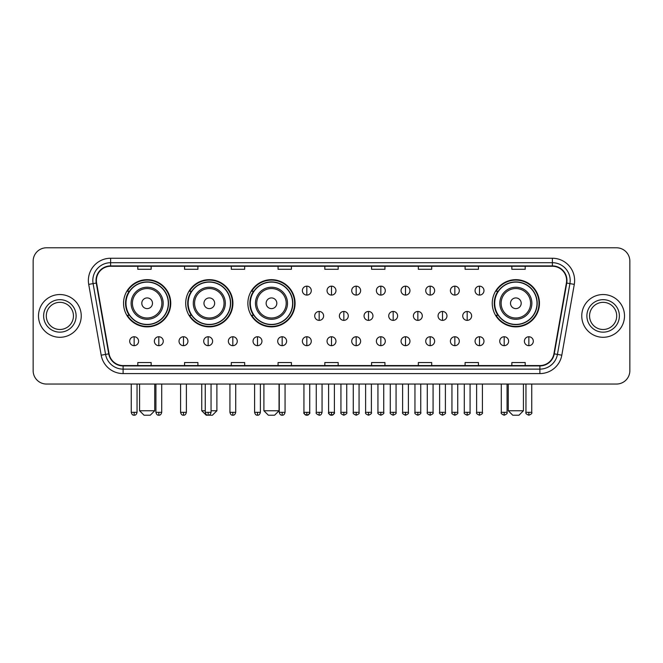 <?xml version="1.0" encoding="UTF-8"?>
<svg xmlns="http://www.w3.org/2000/svg" width="663" height="663" viewBox="0 0 663 663"><rect width="100%" height="100%" fill="white"/><g stroke="black" fill="none" stroke-linecap="round" stroke-linejoin="round"><path stroke-width="0.99" d="M492.253 303.264A23.603 23.603 0 0 0 515.855 326.867A23.603 23.603 0 0 0 539.458 303.264A23.603 23.603 0 0 0 515.855 279.67A23.603 23.603 0 0 0 492.253 303.264M247.871 303.264A23.603 23.603 0 0 0 271.474 326.867A23.603 23.603 0 0 0 295.076 303.264A23.603 23.603 0 0 0 271.474 279.67A23.603 23.603 0 0 0 247.871 303.264M185.706 303.264A23.603 23.603 0 0 0 209.309 326.867A23.603 23.603 0 0 0 232.912 303.264A23.603 23.603 0 0 0 209.309 279.67A23.603 23.603 0 0 0 185.706 303.264M123.542 303.264A23.603 23.603 0 0 0 147.145 326.867A23.603 23.603 0 0 0 170.747 303.264A23.603 23.603 0 0 0 147.145 279.67A23.603 23.603 0 0 0 123.542 303.264M129.202 315.29A21.597 21.597 0 0 1 129.202 291.248M191.367 315.29A21.597 21.597 0 0 1 191.367 291.248M253.531 315.29A21.597 21.597 0 0 1 253.531 291.248M497.913 315.29A21.597 21.597 0 0 1 497.913 291.248M33.15 261.139L33.15 370.683A13.359 13.359 0 0 0 46.509 384.043L616.491 384.043A13.359 13.359 0 0 0 629.85 370.683L629.85 261.139A13.359 13.359 0 0 0 616.491 247.788L46.509 247.788A13.359 13.359 0 0 0 33.15 261.139L33.15 370.683M38.495 315.911A21.373 21.373 0 0 0 59.869 337.293A21.373 21.373 0 0 0 81.242 315.911A21.373 21.373 0 0 0 59.869 294.538A21.373 21.373 0 0 0 38.495 315.911A21.373 21.373 0 0 0 59.869 337.293A21.373 21.373 0 0 0 81.242 315.911A21.373 21.373 0 0 0 59.869 294.538A21.373 21.373 0 0 0 38.495 315.911M581.758 315.911A21.373 21.373 0 0 0 603.131 337.293A21.373 21.373 0 0 0 624.505 315.911A21.373 21.373 0 0 0 603.131 294.538A21.373 21.373 0 0 0 581.758 315.911A21.373 21.373 0 0 0 603.131 337.293A21.373 21.373 0 0 0 624.505 315.911A21.373 21.373 0 0 0 603.131 294.538A21.373 21.373 0 0 0 581.758 315.911M96.384 280.515A14.246 14.246 0 0 1 110.63 266.261L552.37 266.261A14.246 14.246 0 0 1 566.401 282.985L553.92 353.793A14.246 14.246 0 0 1 539.881 365.562L123.119 365.562A14.246 14.246 0 0 1 109.08 353.793L96.599 282.985A14.246 14.246 0 0 1 96.384 280.515M96.027 280.515A14.603 14.603 0 0 0 96.251 283.051L108.732 353.851A14.603 14.603 0 0 0 123.119 365.918L539.881 365.918A14.603 14.603 0 0 0 554.268 353.851L566.749 283.051A14.603 14.603 0 0 0 552.37 265.904L110.63 265.904A14.603 14.603 0 0 0 96.027 280.515M88.709 284.377A22.269 22.269 0 0 1 110.63 258.247L552.37 258.247A22.269 22.269 0 0 1 574.291 284.377L561.81 355.186A22.269 22.269 0 0 1 539.881 373.584L123.119 373.584A22.269 22.269 0 0 1 101.19 355.186L88.709 284.377L93.093 283.607A17.81 17.81 0 0 1 110.63 262.705L552.37 262.705A17.81 17.81 0 0 1 569.907 283.607L557.426 354.407A17.81 17.81 0 0 1 539.881 369.125L123.119 369.125A17.81 17.81 0 0 1 105.574 354.407L93.093 283.607A17.81 17.81 0 0 1 92.82 280.515M616.491 247.788L46.509 247.788M46.509 384.043L616.491 384.043M629.85 370.683L629.85 261.139M554.268 353.851L557.426 354.407L569.907 283.607L574.291 284.377M324.82 266.261L324.82 269.277L338.18 269.277L338.18 266.261M278.062 266.261L278.062 269.277L291.422 269.277L291.422 266.261M231.304 266.261L231.304 269.277L244.664 269.277L244.664 266.261M184.554 266.261L184.554 269.277L197.914 269.277L197.914 266.261M137.796 266.261L137.796 269.277L151.156 269.277L151.156 266.261M371.578 266.261L371.578 269.277L384.938 269.277L384.938 266.261M418.336 266.261L418.336 269.277L431.696 269.277L431.696 266.261M465.086 266.261L465.086 269.277L478.446 269.277L478.446 266.261M511.844 266.261L511.844 269.277L525.204 269.277L525.204 266.261M338.18 365.562L338.18 362.553L324.82 362.553L324.82 365.562M291.422 365.562L291.422 362.553L278.062 362.553L278.062 365.562M244.664 365.562L244.664 362.553L231.304 362.553L231.304 365.562M197.914 365.562L197.914 362.553L184.554 362.553L184.554 365.562M151.156 365.562L151.156 362.553L137.796 362.553L137.796 365.562M384.938 365.562L384.938 362.553L371.578 362.553L371.578 365.562M431.696 365.562L431.696 362.553L418.336 362.553L418.336 365.562M478.446 365.562L478.446 362.553L465.086 362.553L465.086 365.562M525.204 365.562L525.204 362.553L511.844 362.553L511.844 365.562M73.444 315.911A13.575 13.575 0 0 0 59.869 302.345A13.575 13.575 0 0 0 46.294 315.911A13.575 13.575 0 0 0 59.869 329.486A13.575 13.575 0 0 0 73.444 315.911A13.575 13.575 0 0 1 59.869 329.486A13.575 13.575 0 0 1 46.294 315.911M150.261 415.212L144.028 415.212L139.578 410.762L154.719 410.762L150.261 415.212M152.49 303.264A5.345 5.345 0 0 0 147.145 297.927A5.345 5.345 0 0 0 141.799 303.264A5.345 5.345 0 0 0 147.145 308.61A5.345 5.345 0 0 0 152.49 303.264M163.181 303.264A16.028 16.028 0 0 0 147.145 287.236A16.028 16.028 0 0 0 131.117 303.264A16.028 16.028 0 0 0 147.145 319.301A16.028 16.028 0 0 0 163.181 303.264A16.028 16.028 0 0 1 147.145 319.301A16.028 16.028 0 0 1 131.117 303.264M168.294 303.264A21.15 21.15 0 0 0 147.145 282.115A21.15 21.15 0 0 0 125.995 303.264A21.15 21.15 0 0 0 147.145 324.422A21.15 21.15 0 0 0 168.294 303.264M170.3 303.264A23.155 23.155 0 0 1 127.354 315.29L129.5 315.29A21.349 21.349 0 0 0 161.275 319.276A21.349 21.349 0 0 0 161.275 287.261A21.349 21.349 0 0 0 129.5 291.248L127.354 291.248A23.155 23.155 0 0 1 170.3 303.264M211.049 410.762L216.884 410.762L212.425 415.212L206.193 415.212L201.743 410.762L205.257 410.762M214.655 303.264A5.345 5.345 0 0 0 209.309 297.927A5.345 5.345 0 0 0 203.964 303.264A5.345 5.345 0 0 0 209.309 308.61A5.345 5.345 0 0 0 214.655 303.264M225.337 303.264A16.028 16.028 0 0 0 209.309 287.236A16.028 16.028 0 0 0 193.281 303.264A16.028 16.028 0 0 0 209.309 319.301A16.028 16.028 0 0 0 225.337 303.264A16.028 16.028 0 0 1 209.309 319.301A16.028 16.028 0 0 1 193.281 303.264M230.459 303.264A21.15 21.15 0 0 0 209.309 282.115A21.15 21.15 0 0 0 188.159 303.264A21.15 21.15 0 0 0 209.309 324.422A21.15 21.15 0 0 0 230.459 303.264M232.464 303.264A23.155 23.155 0 0 1 189.519 315.29L191.665 315.29A21.349 21.349 0 0 0 223.439 319.276A21.349 21.349 0 0 0 223.439 287.261A21.349 21.349 0 0 0 191.665 291.248L189.519 291.248A23.155 23.155 0 0 1 232.464 303.264M274.59 415.212L268.358 415.212L263.907 410.762L279.04 410.762L274.59 415.212M276.819 303.264A5.345 5.345 0 0 0 271.474 297.927A5.345 5.345 0 0 0 266.128 303.264A5.345 5.345 0 0 0 271.474 308.61A5.345 5.345 0 0 0 276.819 303.264M287.502 303.264A16.028 16.028 0 0 0 271.474 287.236A16.028 16.028 0 0 0 255.446 303.264A16.028 16.028 0 0 0 271.474 319.301A16.028 16.028 0 0 0 287.502 303.264A16.028 16.028 0 0 1 271.474 319.301A16.028 16.028 0 0 1 255.446 303.264M292.623 303.264A21.15 21.15 0 0 0 271.474 282.115A21.15 21.15 0 0 0 250.324 303.264A21.15 21.15 0 0 0 271.474 324.422A21.15 21.15 0 0 0 292.623 303.264M294.629 303.264A23.155 23.155 0 0 1 251.683 315.29L253.83 315.29A21.349 21.349 0 0 0 285.604 319.276A21.349 21.349 0 0 0 285.604 287.261A21.349 21.349 0 0 0 253.83 291.248L251.683 291.248A23.155 23.155 0 0 1 294.629 303.264M518.972 415.212L512.739 415.212L508.281 410.762L523.422 410.762L518.972 415.212M521.201 303.264A5.345 5.345 0 0 0 515.855 297.927A5.345 5.345 0 0 0 510.51 303.264A5.345 5.345 0 0 0 515.855 308.61A5.345 5.345 0 0 0 521.201 303.264M531.883 303.264A16.028 16.028 0 0 0 515.855 287.236A16.028 16.028 0 0 0 499.819 303.264A16.028 16.028 0 0 0 515.855 319.301A16.028 16.028 0 0 0 531.883 303.264A16.028 16.028 0 0 1 515.855 319.301A16.028 16.028 0 0 1 499.819 303.264M537.005 303.264A21.15 21.15 0 0 0 515.855 282.115A21.15 21.15 0 0 0 494.706 303.264A21.15 21.15 0 0 0 515.855 324.422A21.15 21.15 0 0 0 537.005 303.264M539.011 303.264A23.155 23.155 0 0 1 496.065 315.29L498.211 315.29A21.349 21.349 0 0 0 529.977 319.276A21.349 21.349 0 0 0 529.977 287.261A21.349 21.349 0 0 0 498.211 291.248L496.065 291.248A23.155 23.155 0 0 1 539.011 303.264M616.706 315.911A13.575 13.575 0 0 0 603.131 302.345A13.575 13.575 0 0 0 589.556 315.911A13.575 13.575 0 0 0 603.131 329.486A13.575 13.575 0 0 0 616.706 315.911A13.575 13.575 0 0 1 603.131 329.486A13.575 13.575 0 0 1 589.556 315.911M306.828 286.167A4.45 4.45 0 0 0 302.378 290.618A4.45 4.45 0 0 0 306.828 295.076A4.45 4.45 0 0 0 311.287 290.618A4.45 4.45 0 0 0 306.828 286.167L306.828 295.076A4.45 4.45 0 0 0 311.287 290.618A4.45 4.45 0 0 0 306.828 286.167M331.5 286.167A4.45 4.45 0 0 0 327.05 290.618A4.45 4.45 0 0 0 331.5 295.076A4.45 4.45 0 0 0 335.95 290.618A4.45 4.45 0 0 0 331.5 286.167L331.5 295.076A4.45 4.45 0 0 0 335.95 290.618A4.45 4.45 0 0 0 331.5 286.167M356.172 286.167A4.45 4.45 0 0 0 351.713 290.618A4.45 4.45 0 0 0 356.172 295.076A4.45 4.45 0 0 0 360.622 290.618A4.45 4.45 0 0 0 356.172 286.167L356.172 295.076A4.45 4.45 0 0 0 360.622 290.618A4.45 4.45 0 0 0 356.172 286.167M380.835 286.167A4.45 4.45 0 0 0 376.385 290.618A4.45 4.45 0 0 0 380.835 295.076A4.45 4.45 0 0 0 385.294 290.618A4.45 4.45 0 0 0 380.835 286.167L380.835 295.076A4.45 4.45 0 0 0 385.294 290.618A4.45 4.45 0 0 0 380.835 286.167M405.507 286.167A4.45 4.45 0 0 0 401.057 290.618A4.45 4.45 0 0 0 405.507 295.076A4.45 4.45 0 0 0 409.958 290.618A4.45 4.45 0 0 0 405.507 286.167L405.507 295.076A4.45 4.45 0 0 0 409.958 290.618A4.45 4.45 0 0 0 405.507 286.167M430.179 286.167A4.45 4.45 0 0 0 425.729 290.618A4.45 4.45 0 0 0 430.179 295.076A4.45 4.45 0 0 0 434.63 290.618A4.45 4.45 0 0 0 430.179 286.167L430.179 295.076A4.45 4.45 0 0 0 434.63 290.618A4.45 4.45 0 0 0 430.179 286.167M454.851 286.167A4.45 4.45 0 0 0 450.392 290.618A4.45 4.45 0 0 0 454.851 295.076A4.45 4.45 0 0 0 459.302 290.618A4.45 4.45 0 0 0 454.851 286.167L454.851 295.076A4.45 4.45 0 0 0 459.302 290.618A4.45 4.45 0 0 0 454.851 286.167M479.515 286.167A4.45 4.45 0 0 0 475.064 290.618A4.45 4.45 0 0 0 479.515 295.076A4.45 4.45 0 0 0 483.973 290.618A4.45 4.45 0 0 0 479.515 286.167L479.515 295.076A4.45 4.45 0 0 0 483.973 290.618A4.45 4.45 0 0 0 479.515 286.167M319.168 311.461A4.45 4.45 0 0 0 314.71 315.911A4.45 4.45 0 0 0 319.168 320.37A4.45 4.45 0 0 0 323.619 315.911A4.45 4.45 0 0 0 319.168 311.461L319.168 320.37A4.45 4.45 0 0 0 323.619 315.911A4.45 4.45 0 0 0 319.168 311.461M343.832 311.461A4.45 4.45 0 0 0 339.381 315.911A4.45 4.45 0 0 0 343.832 320.37A4.45 4.45 0 0 0 348.29 315.911A4.45 4.45 0 0 0 343.832 311.461L343.832 320.37A4.45 4.45 0 0 0 348.29 315.911A4.45 4.45 0 0 0 343.832 311.461M368.504 311.461A4.45 4.45 0 0 0 364.053 315.911A4.45 4.45 0 0 0 368.504 320.37A4.45 4.45 0 0 0 372.954 315.911A4.45 4.45 0 0 0 368.504 311.461L368.504 320.37A4.45 4.45 0 0 0 372.954 315.911A4.45 4.45 0 0 0 368.504 311.461M393.176 311.461A4.45 4.45 0 0 0 388.717 315.911A4.45 4.45 0 0 0 393.176 320.37A4.45 4.45 0 0 0 397.626 315.911A4.45 4.45 0 0 0 393.176 311.461L393.176 320.37A4.45 4.45 0 0 0 397.626 315.911A4.45 4.45 0 0 0 393.176 311.461M417.847 311.461A4.45 4.45 0 0 0 413.389 315.911A4.45 4.45 0 0 0 417.847 320.37A4.45 4.45 0 0 0 422.298 315.911A4.45 4.45 0 0 0 417.847 311.461L417.847 320.37A4.45 4.45 0 0 0 422.298 315.911A4.45 4.45 0 0 0 417.847 311.461M442.511 311.461A4.45 4.45 0 0 0 438.061 315.911A4.45 4.45 0 0 0 442.511 320.37A4.45 4.45 0 0 0 446.97 315.911A4.45 4.45 0 0 0 442.511 311.461L442.511 320.37A4.45 4.45 0 0 0 446.97 315.911A4.45 4.45 0 0 0 442.511 311.461M467.183 311.461A4.45 4.45 0 0 0 462.733 315.911A4.45 4.45 0 0 0 467.183 320.37A4.45 4.45 0 0 0 471.633 315.911A4.45 4.45 0 0 0 467.183 311.461L467.183 320.37A4.45 4.45 0 0 0 471.633 315.911A4.45 4.45 0 0 0 467.183 311.461M134.141 336.754A4.45 4.45 0 0 0 129.691 341.205A4.45 4.45 0 0 0 134.141 345.663A4.45 4.45 0 0 0 138.6 341.205A4.45 4.45 0 0 0 134.141 336.754L134.141 345.663A4.45 4.45 0 0 0 138.6 341.205A4.45 4.45 0 0 0 134.141 336.754M158.813 336.754A4.45 4.45 0 0 0 154.363 341.205A4.45 4.45 0 0 0 158.813 345.663A4.45 4.45 0 0 0 163.264 341.205A4.45 4.45 0 0 0 158.813 336.754L158.813 345.663A4.45 4.45 0 0 0 163.264 341.205A4.45 4.45 0 0 0 158.813 336.754M183.485 336.754A4.45 4.45 0 0 0 179.027 341.205A4.45 4.45 0 0 0 183.485 345.663A4.45 4.45 0 0 0 187.936 341.205A4.45 4.45 0 0 0 183.485 336.754L183.485 345.663A4.45 4.45 0 0 0 187.936 341.205A4.45 4.45 0 0 0 183.485 336.754M208.149 336.754A4.45 4.45 0 0 0 203.698 341.205A4.45 4.45 0 0 0 208.149 345.663A4.45 4.45 0 0 0 212.608 341.205A4.45 4.45 0 0 0 208.149 336.754L208.149 345.663A4.45 4.45 0 0 0 212.608 341.205A4.45 4.45 0 0 0 208.149 336.754M232.821 336.754A4.45 4.45 0 0 0 228.37 341.205A4.45 4.45 0 0 0 232.821 345.663A4.45 4.45 0 0 0 237.271 341.205A4.45 4.45 0 0 0 232.821 336.754L232.821 345.663A4.45 4.45 0 0 0 237.271 341.205A4.45 4.45 0 0 0 232.821 336.754M257.493 336.754A4.45 4.45 0 0 0 253.042 341.205A4.45 4.45 0 0 0 257.493 345.663A4.45 4.45 0 0 0 261.943 341.205A4.45 4.45 0 0 0 257.493 336.754L257.493 345.663A4.45 4.45 0 0 0 261.943 341.205A4.45 4.45 0 0 0 257.493 336.754M282.165 336.754A4.45 4.45 0 0 0 277.706 341.205A4.45 4.45 0 0 0 282.165 345.663A4.45 4.45 0 0 0 286.615 341.205A4.45 4.45 0 0 0 282.165 336.754L282.165 345.663A4.45 4.45 0 0 0 286.615 341.205A4.45 4.45 0 0 0 282.165 336.754M306.828 336.754A4.45 4.45 0 0 0 302.378 341.205A4.45 4.45 0 0 0 306.828 345.663A4.45 4.45 0 0 0 311.287 341.205A4.45 4.45 0 0 0 306.828 336.754L306.828 345.663A4.45 4.45 0 0 0 311.287 341.205A4.45 4.45 0 0 0 306.828 336.754M331.5 336.754A4.45 4.45 0 0 0 327.05 341.205A4.45 4.45 0 0 0 331.5 345.663A4.45 4.45 0 0 0 335.95 341.205A4.45 4.45 0 0 0 331.5 336.754L331.5 345.663A4.45 4.45 0 0 0 335.95 341.205A4.45 4.45 0 0 0 331.5 336.754M356.172 336.754A4.45 4.45 0 0 0 351.713 341.205A4.45 4.45 0 0 0 356.172 345.663A4.45 4.45 0 0 0 360.622 341.205A4.45 4.45 0 0 0 356.172 336.754L356.172 345.663A4.45 4.45 0 0 0 360.622 341.205A4.45 4.45 0 0 0 356.172 336.754M380.835 336.754A4.45 4.45 0 0 0 376.385 341.205A4.45 4.45 0 0 0 380.835 345.663A4.45 4.45 0 0 0 385.294 341.205A4.45 4.45 0 0 0 380.835 336.754L380.835 345.663A4.45 4.45 0 0 0 385.294 341.205A4.45 4.45 0 0 0 380.835 336.754M405.507 336.754A4.45 4.45 0 0 0 401.057 341.205A4.45 4.45 0 0 0 405.507 345.663A4.45 4.45 0 0 0 409.958 341.205A4.45 4.45 0 0 0 405.507 336.754L405.507 345.663A4.45 4.45 0 0 0 409.958 341.205A4.45 4.45 0 0 0 405.507 336.754M430.179 336.754A4.45 4.45 0 0 0 425.729 341.205A4.45 4.45 0 0 0 430.179 345.663A4.45 4.45 0 0 0 434.63 341.205A4.45 4.45 0 0 0 430.179 336.754L430.179 345.663A4.45 4.45 0 0 0 434.63 341.205A4.45 4.45 0 0 0 430.179 336.754M454.851 336.754A4.45 4.45 0 0 0 450.392 341.205A4.45 4.45 0 0 0 454.851 345.663A4.45 4.45 0 0 0 459.302 341.205A4.45 4.45 0 0 0 454.851 336.754L454.851 345.663A4.45 4.45 0 0 0 459.302 341.205A4.45 4.45 0 0 0 454.851 336.754M479.515 336.754A4.45 4.45 0 0 0 475.064 341.205A4.45 4.45 0 0 0 479.515 345.663A4.45 4.45 0 0 0 483.973 341.205A4.45 4.45 0 0 0 479.515 336.754L479.515 345.663A4.45 4.45 0 0 0 483.973 341.205A4.45 4.45 0 0 0 479.515 336.754M504.187 336.754A4.45 4.45 0 0 0 499.736 341.205A4.45 4.45 0 0 0 504.187 345.663A4.45 4.45 0 0 0 508.637 341.205A4.45 4.45 0 0 0 504.187 336.754L504.187 345.663A4.45 4.45 0 0 0 508.637 341.205A4.45 4.45 0 0 0 504.187 336.754M528.859 336.754A4.45 4.45 0 0 0 524.4 341.205A4.45 4.45 0 0 0 528.859 345.663A4.45 4.45 0 0 0 533.309 341.205A4.45 4.45 0 0 0 528.859 336.754L528.859 345.663A4.45 4.45 0 0 0 533.309 341.205A4.45 4.45 0 0 0 528.859 336.754M552.37 258.247L552.37 265.904M93.093 283.607L96.251 283.051M123.119 373.584L123.119 365.918M539.881 365.918L539.881 373.584M101.19 355.186L108.732 353.851M566.749 283.051L569.907 283.607M110.63 258.247L110.63 265.904M557.426 354.407L561.81 355.186M76.112 315.911A16.244 16.244 0 0 0 59.869 299.668A16.244 16.244 0 0 0 43.625 315.911A16.244 16.244 0 0 0 59.869 332.163A16.244 16.244 0 0 0 76.112 315.911M161.871 303.264A14.727 14.727 0 0 0 147.145 288.538A14.727 14.727 0 0 0 132.418 303.264A14.727 14.727 0 0 0 147.145 317.991A14.727 14.727 0 0 0 161.871 303.264M224.036 303.264A14.727 14.727 0 0 0 209.309 288.538A14.727 14.727 0 0 0 194.582 303.264A14.727 14.727 0 0 0 209.309 317.991A14.727 14.727 0 0 0 224.036 303.264M286.201 303.264A14.727 14.727 0 0 0 271.474 288.538A14.727 14.727 0 0 0 256.747 303.264A14.727 14.727 0 0 0 271.474 317.991A14.727 14.727 0 0 0 286.201 303.264M530.582 303.264A14.727 14.727 0 0 0 515.855 288.538A14.727 14.727 0 0 0 501.129 303.264A14.727 14.727 0 0 0 515.855 317.991A14.727 14.727 0 0 0 530.582 303.264M619.375 315.911A16.244 16.244 0 0 0 603.131 299.668A16.244 16.244 0 0 0 586.888 315.911A16.244 16.244 0 0 0 603.131 332.163A16.244 16.244 0 0 0 619.375 315.911M319.168 412.32L316.268 412.32C315.687 413.248 316.649 414.209 319.168 415.212L319.168 412.32L322.061 412.32L322.061 384.043M343.832 412.32L340.939 412.32C340.351 413.248 341.321 414.209 343.832 415.212L343.832 412.32L346.732 412.32L346.732 384.043M368.504 412.32L365.611 412.32C365.023 413.248 365.984 414.209 368.504 415.212L368.504 412.32L371.396 412.32L371.396 384.043M393.176 412.32L390.283 412.32C389.695 413.248 390.656 414.209 393.176 415.212L393.176 412.32L396.068 412.32L396.068 384.043M417.847 412.32L414.947 412.32C414.358 413.248 415.328 414.209 417.847 415.212L417.847 412.32L420.74 412.32L420.74 384.043M442.511 412.32L439.619 412.32C439.03 413.248 440 414.209 442.511 415.212L442.511 412.32L445.403 412.32L445.403 384.043M467.183 412.32L464.291 412.32C463.702 413.248 464.664 414.209 467.183 415.212L467.183 412.32L470.075 412.32L470.075 384.043M134.141 412.32L131.249 412.32C131.755 414.383 132.716 415.353 134.141 415.212L134.141 412.32L137.042 412.32L137.042 384.043M158.813 412.32L155.921 412.32C156.427 414.383 157.388 415.353 158.813 415.212L158.813 412.32L161.706 412.32L161.706 384.043M183.485 412.32L180.585 412.32C181.09 414.383 182.06 415.353 183.485 415.212L183.485 412.32L186.378 412.32L186.378 384.043M208.149 412.32L205.257 412.32C205.762 414.383 206.732 415.353 208.149 415.212L208.149 412.32L211.049 412.32L211.049 384.043M232.821 412.32L229.928 412.32C230.434 414.383 231.395 415.353 232.821 415.212L232.821 412.32L235.713 412.32L235.713 384.043M257.493 412.32L254.6 412.32C255.106 414.383 256.067 415.353 257.493 415.212L257.493 412.32L260.385 412.32L260.385 384.043M282.165 412.32L279.264 412.32C279.769 414.383 280.739 415.353 282.165 415.212L282.165 412.32L285.057 412.32L285.057 384.043M306.828 412.32L303.936 412.32C303.347 413.248 304.317 414.209 306.828 415.212L306.828 412.32L309.729 412.32C310.309 413.248 309.348 414.209 306.828 415.212C305.403 415.353 304.441 414.383 303.936 412.32L303.936 384.043M331.5 412.32L328.608 412.32C328.019 413.248 328.981 414.209 331.5 415.212L331.5 412.32L334.392 412.32C334.981 413.248 334.019 414.209 331.5 415.212C330.075 415.353 329.113 414.383 328.608 412.32L328.608 384.043M356.172 412.32L353.271 412.32C352.691 413.248 353.652 414.209 356.172 415.212L356.172 412.32L359.064 412.32L359.064 384.043L359.064 412.32C359.653 413.248 358.683 414.209 356.172 415.212M380.835 412.32L377.943 412.32L377.943 384.043L377.943 412.32C377.355 413.248 378.324 414.209 380.835 415.212L380.835 412.32L383.736 412.32L383.736 384.043M405.507 412.32L402.615 412.32C402.027 413.248 402.988 414.209 405.507 415.212L405.507 412.32L408.4 412.32L408.4 384.043M430.179 412.32L427.287 412.32C426.699 413.248 427.66 414.209 430.179 415.212L430.179 412.32L433.072 412.32L433.072 384.043M454.851 412.32L451.951 412.32C451.362 413.248 452.332 414.209 454.851 415.212L454.851 412.32L457.743 412.32L457.743 384.043M479.515 412.32L476.622 412.32C476.034 413.248 477.004 414.209 479.515 415.212L479.515 412.32L482.415 412.32L482.415 384.043M504.187 412.32L501.294 412.32C500.706 413.248 501.667 414.209 504.187 415.212L504.187 412.32L507.079 412.32L507.079 384.043M528.859 412.32L525.958 412.32C525.378 413.248 526.339 414.209 528.859 415.212L528.859 412.32L531.751 412.32L531.751 384.043M154.719 384.043L154.719 410.762M139.578 384.043L139.578 410.762M216.884 384.043L216.884 410.762M201.743 384.043L201.743 410.762M279.04 384.043L279.04 410.762M263.907 384.043L263.907 410.762M523.422 384.043L523.422 410.762M508.281 384.043L508.281 410.762M316.268 412.32L316.268 384.043M322.061 412.32C321.555 414.383 320.594 415.353 319.168 415.212M340.939 412.32L340.939 384.043M346.732 412.32C347.313 413.248 346.351 414.209 343.832 415.212M365.611 412.32L365.611 384.043M371.396 412.32C371.984 413.248 371.023 414.209 368.504 415.212M390.283 412.32L390.283 384.043M396.068 412.32C396.656 413.248 395.687 414.209 393.176 415.212M414.947 412.32L414.947 384.043M420.74 412.32C421.328 413.248 420.359 414.209 417.847 415.212M439.619 412.32L439.619 384.043M445.403 412.32C445.992 413.248 445.03 414.209 442.511 415.212M464.291 412.32L464.291 384.043M470.075 412.32C470.664 413.248 469.702 414.209 467.183 415.212M131.249 412.32L131.249 384.043M137.042 412.32C136.537 414.383 135.567 415.353 134.141 415.212M155.921 412.32L155.921 384.043M161.706 412.32C161.2 414.383 160.239 415.353 158.813 415.212M180.585 412.32L180.585 384.043M186.378 412.32C185.872 414.383 184.911 415.353 183.485 415.212M205.257 412.32L205.257 384.043M211.049 412.32C210.544 414.383 209.574 415.353 208.149 415.212M229.928 412.32L229.928 384.043M235.713 412.32C235.208 414.383 234.246 415.353 232.821 415.212M254.6 412.32L254.6 384.043M260.385 412.32C259.879 414.383 258.918 415.353 257.493 415.212M279.264 412.32L279.264 384.043M285.057 412.32C284.551 414.383 283.582 415.353 282.165 415.212M306.828 415.212C308.254 415.353 309.223 414.383 309.729 412.32L309.729 384.043M331.5 415.212C332.925 415.353 333.887 414.383 334.392 412.32L334.392 384.043M353.271 412.32L353.271 384.043M383.736 412.32C384.325 413.248 383.355 414.209 380.835 415.212M402.615 412.32L402.615 384.043M408.4 412.32C408.988 413.248 408.027 414.209 405.507 415.212M427.287 412.32L427.287 384.043M433.072 412.32C433.66 413.248 432.699 414.209 430.179 415.212M451.951 412.32L451.951 384.043M457.743 412.32C458.332 413.248 457.362 414.209 454.851 415.212M476.622 412.32L476.622 384.043M482.415 412.32C482.995 413.248 482.034 414.209 479.515 415.212M501.294 412.32L501.294 384.043M507.079 412.32C507.667 413.248 506.706 414.209 504.187 415.212M525.958 412.32L525.958 384.043M531.751 412.32C532.339 413.248 531.37 414.209 528.859 415.212"/></g></svg>
